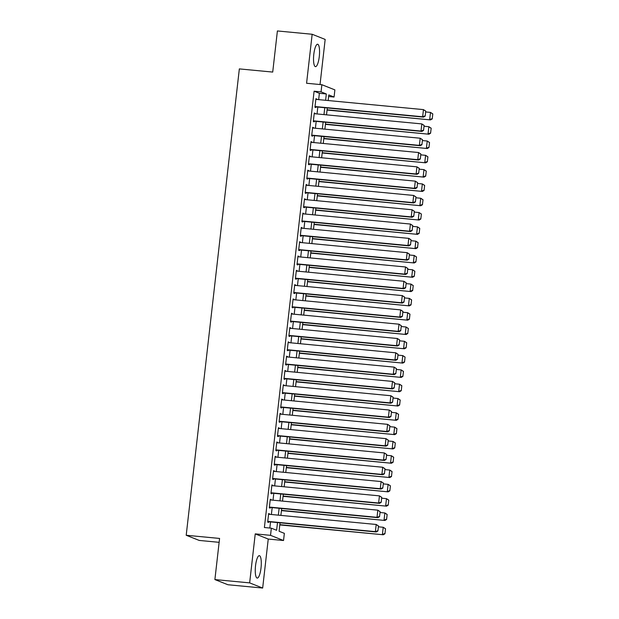 <?xml version="1.0" encoding="UTF-8"?>
<svg xmlns="http://www.w3.org/2000/svg" width="619" height="619" viewBox="0 0 619 619"><rect width="100%" height="100%" fill="white"/><g stroke="black" fill="none" stroke-linecap="round" stroke-linejoin="round"><path stroke-width="0.93" d="M261.017 567.956A11.258 2.84 95.4 0 0 259.346 555.661A11.258 2.84 95.4 0 0 255.531 565.774A11.258 2.84 95.4 0 0 257.21 578.076A11.258 2.84 95.4 0 0 261.017 567.956M319.288 56.53A11.258 2.84 95.4 0 0 317.617 44.235A11.258 2.84 95.4 0 0 313.802 54.348A11.258 2.84 95.4 0 0 315.481 66.651A11.258 2.84 95.4 0 0 319.288 56.53M280.043 522.815L279.084 531.257L284.353 533.354L283.541 540.511L270.526 535.334L271.346 528.185L276.616 530.282L277.498 522.575M268.244 539.056L255.237 533.88L249.65 582.881L214.894 579.57L227.9 584.738L262.665 588.05L268.244 539.056L283.541 540.511M219.134 542.329L199.217 540.433L186.203 535.265L239.344 68.902L272.716 72.075L277.397 30.95L312.162 34.262L306.575 83.255L321.872 84.71L334.887 89.887L334.067 97.036L328.797 94.939L328.155 100.541M320.031 84.532L325.168 39.43L312.162 34.262M328.612 96.518L334.067 97.036M249.65 582.881L262.665 588.05M269.482 514.319L268.654 513.515L267.679 522.096L268.553 522.451L268.638 521.732M271.114 500.013L270.286 499.208L269.304 507.789L270.186 508.145L270.263 507.425M272.739 485.706L271.911 484.901L270.936 493.49L271.811 493.838L271.896 493.119M274.372 471.399L273.544 470.595L272.561 479.183L273.443 479.532L273.528 478.812M275.997 457.093L275.176 456.296L274.194 464.877L275.076 465.225L275.153 464.513M277.629 442.786L276.801 441.989L275.826 450.57L276.701 450.918L276.786 450.206M279.262 428.48L278.434 427.683L277.451 436.263L278.333 436.612L278.418 435.9M280.887 414.181L280.059 413.376L279.084 421.957L279.966 422.305L280.043 421.593M282.519 399.874L281.691 399.069L280.717 407.65L281.591 408.006L281.676 407.287M284.152 385.567L283.324 384.763L282.341 393.351L283.223 393.699L283.309 392.98M285.777 371.261L284.949 370.456L283.974 379.045L284.856 379.393L284.933 378.673M287.409 356.954L286.582 356.157L285.607 364.738L286.481 365.086L286.566 364.374M289.042 342.647L288.214 341.85L287.231 350.431L288.114 350.78L288.199 350.068M290.667 328.341L289.839 327.544L288.864 336.125L289.746 336.473L289.824 335.761M292.3 314.042L291.472 313.237L290.497 321.818L291.371 322.166L291.456 321.454M293.932 299.735L293.104 298.931L292.122 307.511L293.004 307.867L293.081 307.148M295.557 285.429L294.729 284.624L293.754 293.213L294.636 293.561L294.714 292.841M297.19 271.122L296.362 270.317L295.387 278.906L296.261 279.254L296.346 278.535M298.822 256.815L297.994 256.011L297.012 264.599L297.894 264.947L297.971 264.236M300.447 242.509L299.619 241.712L298.644 250.293L299.526 250.641L299.604 249.929M302.08 228.202L301.252 227.405L300.277 235.986L301.151 236.334L301.236 235.622M303.712 213.903L302.884 213.098L301.902 221.679L302.784 222.028L302.861 221.316M305.337 199.597L304.509 198.792L303.534 207.373L304.409 207.729L304.494 207.009M306.97 185.29L306.142 184.485L305.167 193.066L306.041 193.422L306.126 192.702M308.602 170.983L307.775 170.179L306.792 178.767L307.674 179.115L307.751 178.396M310.227 156.677L309.399 155.872L308.424 164.461L309.299 164.809L309.384 164.089M311.86 142.37L311.032 141.573L310.049 150.154L310.931 150.502L311.017 149.79M313.485 128.063L312.665 127.266L311.682 135.847L312.564 136.195L312.641 135.484M315.117 113.757L314.29 112.96L313.315 121.541L314.189 121.889L314.274 121.177M318.661 99.636L319.381 93.299L314.104 91.202L264.39 527.52L271.346 528.185M269.845 528.038L270.542 521.918M271.393 514.497L272.174 507.611M273.018 500.191L273.807 493.304M274.65 485.884L275.432 478.998M276.283 471.585L277.064 464.691M277.908 457.279L278.697 450.384M279.54 442.972L280.322 436.078M281.173 428.665L281.954 421.779M282.798 414.359L283.587 407.472M284.431 400.052L285.212 393.166M286.063 385.745L286.845 378.859M287.688 371.446L288.477 364.552M289.321 357.14L290.102 350.246M290.945 342.833L291.735 335.939M292.578 328.527L293.367 321.632M294.211 314.22L294.992 307.334M295.836 299.913L296.625 293.027M297.468 285.607L298.257 278.72M299.101 271.3L299.882 264.414M300.726 257.001L301.515 250.107M302.358 242.694L303.14 235.8M303.991 228.388L304.772 221.494M305.616 214.081L306.405 207.195M307.248 199.775L308.03 192.888M308.881 185.468L309.662 178.582M310.506 171.161L311.295 164.275M312.138 156.862L312.92 149.968M313.771 142.556L314.553 135.662M315.396 128.249L316.185 121.355M317.029 113.942L317.81 107.048M316.75 99.458L315.922 98.653L314.939 107.234L315.822 107.582L315.907 106.87M255.237 533.88L270.526 535.334M314.104 91.202L321.06 91.867L321.872 84.71M214.894 579.57L219.575 538.437L186.203 535.265M327.312 107.954L326.523 114.848M325.679 122.26L324.898 129.154M324.054 136.567L323.265 143.461M322.422 150.874L321.632 157.76M320.789 165.18L320.008 172.067M319.164 179.487L318.375 186.373M317.532 193.793L316.742 200.68M315.899 208.092L315.117 214.986M314.274 222.399L313.485 229.293M312.641 236.706L311.86 243.6M311.009 251.012L310.227 257.899M309.384 265.319L308.595 272.205M307.751 279.626L306.97 286.512M306.119 293.932L305.337 300.819M304.494 308.231L303.705 315.125M302.861 322.538L302.08 329.432M301.229 336.844L300.447 343.738M299.604 351.151L298.815 358.037M297.971 365.458L297.19 372.344M296.339 379.764L295.557 386.651M294.714 394.071L293.924 400.957M293.081 408.37L292.3 415.264M291.456 422.676L290.667 429.571M289.824 436.983L289.034 443.877M288.191 451.29L287.409 458.184M286.566 465.596L285.777 472.483M284.933 479.903L284.144 486.789M283.301 494.21L282.519 501.096M281.676 508.516L280.887 515.403M325.609 100.301L326.329 93.964L321.06 91.867M278.341 515.163L279.13 508.269M279.974 500.856L280.755 493.962M281.599 486.549L282.388 479.655M283.231 472.243L284.02 465.356M284.864 457.936L285.645 451.05M286.489 443.63L287.278 436.743M288.121 429.323L288.911 422.437M289.754 415.024L290.535 408.13M291.379 400.717L292.168 393.823M293.011 386.411L293.793 379.517M294.644 372.104L295.425 365.218M296.269 357.797L297.058 350.911M297.901 343.491L298.683 336.604M299.534 329.184L300.316 322.298M301.159 314.885L301.948 307.991M302.792 300.579L303.573 293.685M304.424 286.272L305.206 279.378M306.049 271.965L306.838 265.079M307.682 257.659L308.463 250.772M309.314 243.352L310.096 236.466M310.939 229.045L311.728 222.159M312.572 214.747L313.353 207.852M314.197 200.44L314.986 193.546M315.829 186.133L316.618 179.239M317.462 171.827L318.243 164.933M319.087 157.52L319.876 150.634M320.719 143.213L321.509 136.327M322.352 128.907L323.133 122.02M323.977 114.6L324.766 107.714M319.381 93.299L326.329 93.964M315.891 98.916L316.796 99.001M314.259 113.223L315.172 113.308M312.634 127.529L313.539 127.615M311.001 141.836L311.906 141.921M309.368 156.135L310.281 156.228M307.744 170.442L308.649 170.527M306.111 184.748L307.024 184.833M304.478 199.055L305.391 199.14M302.853 213.362L303.759 213.447M301.221 227.668L302.134 227.753M299.588 241.975L300.501 242.06M297.963 256.274L298.869 256.367M296.331 270.58L297.244 270.673M294.698 284.887L295.611 284.972M293.073 299.194L293.979 299.279M291.441 313.5L292.354 313.585M289.816 327.807L290.721 327.892M288.183 342.114L289.088 342.199M286.551 356.42L287.464 356.505M284.926 370.719L285.831 370.812M283.293 385.026L284.198 385.111M281.66 399.332L282.574 399.417M280.036 413.639L280.941 413.724M278.403 427.946L279.308 428.031M276.77 442.252L277.683 442.337M275.146 456.559L276.051 456.644M273.513 470.858L274.426 470.951M271.88 485.164L272.793 485.25M270.255 499.471L271.161 499.556M268.623 513.778L269.536 513.863M315.837 99.365L423.458 109.609L425.756 111.103L425.191 116.109L425.756 111.103M314.994 106.785L423.52 117.115L422.645 116.767L423.458 109.609L425.408 110.963M315.025 106.522L422.645 116.767L424.835 115.97M423.52 117.115L425.191 116.109M327.072 110.058L430.553 119.908L327.103 109.795M425.663 111.946L430.491 112.41L432.797 113.896L432.224 118.902L432.797 113.896M431.869 118.763L429.679 119.56L430.491 112.41L432.441 113.757M432.224 118.902L430.553 119.908M314.212 113.672L421.825 123.916L424.131 125.409L423.558 130.416L424.131 125.409M313.361 121.092L421.895 131.421L421.013 131.073L421.825 123.916L423.775 125.27M313.392 120.829L421.013 131.073L423.21 130.276M421.895 131.421L423.558 130.416M312.58 127.978L420.2 138.223L422.498 139.708L421.926 144.722L422.498 139.708M311.736 135.399L420.262 145.728L419.38 145.372L420.2 138.223L422.15 139.569M311.767 135.135L419.38 145.372L421.578 144.575M420.262 145.728L421.926 144.722M310.947 142.285L418.568 152.529L420.866 154.015L420.301 159.021L420.866 154.015M310.104 149.697L418.63 160.027L417.755 159.679L418.568 152.529L420.518 153.876M310.134 149.434L417.755 159.679L419.945 158.882M418.63 160.027L420.301 159.021M309.322 156.592L416.935 166.836L419.241 168.322L418.668 173.328L419.241 168.322M308.471 164.004L417.005 174.334L416.123 173.985L416.935 166.836L418.885 168.182M308.502 163.741L416.123 173.985L418.32 173.188M417.005 174.334L418.668 173.328M325.439 124.365L428.928 134.215L325.47 124.102M424.03 126.253L428.859 126.709L431.164 128.203L430.592 133.209L431.164 128.203M430.244 133.07L428.046 133.866L428.859 126.709L430.809 128.063M430.592 133.209L428.928 134.215M323.814 138.671L427.296 148.521L323.838 138.408M422.406 140.559L427.234 141.016L429.532 142.509L428.959 147.515L429.532 142.509M428.611 147.376L426.421 148.173L427.234 141.016L429.184 142.37M428.959 147.515L427.296 148.521M322.182 152.978L425.663 162.828L322.213 152.715M420.773 154.866L425.601 155.323L427.907 156.816L427.334 161.822L427.907 156.816M426.978 161.683L424.789 162.48L425.601 155.323L427.551 156.677M427.334 161.822L425.663 162.828M320.549 167.285L424.038 177.135L320.58 167.022M419.14 169.173L423.976 169.629L426.274 171.123L425.702 176.129L426.274 171.123M425.354 175.989L423.156 176.779L423.976 169.629L425.918 170.976M425.702 176.129L424.038 177.135M307.689 170.898L415.31 181.143L417.608 182.628L417.036 187.634L417.608 182.628M306.846 178.311L415.372 188.64L414.49 188.292L415.31 181.143L417.26 182.489M306.877 178.048L414.49 188.292L416.688 187.495M415.372 188.64L417.036 187.634M318.924 181.591L422.406 191.433L318.955 181.328M417.516 183.472L422.344 183.936L424.642 185.421L424.077 190.428L424.642 185.421M423.721 190.288L421.531 191.085L422.344 183.936L424.294 185.282M424.077 190.428L422.406 191.433M306.057 185.205L413.678 195.442L415.983 196.935L415.411 201.941L415.983 196.935M305.213 192.617L413.74 202.947L412.865 202.599L413.678 195.442L415.628 196.796M305.244 192.354L412.865 202.599L415.055 201.802M413.74 202.947L415.411 201.941M317.292 195.89L420.781 205.74L317.323 195.627M415.883 197.778L420.711 198.242L423.017 199.728L422.444 204.734L423.017 199.728M422.088 204.595L419.899 205.392L420.711 198.242L422.661 199.589M422.444 204.734L420.781 205.74M304.432 199.504L412.053 209.748L414.351 211.241L413.778 216.248L414.351 211.241M303.589 206.924L412.115 217.254L411.233 216.905L412.053 209.748L413.995 211.102M303.612 206.661L411.233 216.905L413.43 216.108M412.115 217.254L413.778 216.248M315.659 210.197L419.148 220.047L315.69 209.934M414.25 212.085L419.086 212.549L421.384 214.035L420.812 219.041L421.384 214.035M420.463 218.902L418.266 219.699L419.086 212.549L421.028 213.895M420.812 219.041L419.148 220.047M302.799 213.81L410.42 224.055L412.718 225.548L412.146 230.554L412.718 225.548M301.956 221.231L410.482 231.56L409.608 231.212L410.42 224.055L412.37 225.409M301.987 220.968L409.608 231.212L411.797 230.415M410.482 231.56L412.146 230.554M314.034 224.504L417.516 234.353L314.065 224.24M412.625 226.392L417.454 226.848L419.752 228.341L419.187 233.348L419.752 228.341M418.831 233.208L416.641 234.005L417.454 226.848L419.403 228.202M419.187 233.348L417.516 234.353M301.167 228.117L408.788 238.361L411.093 239.855L410.521 244.861L411.093 239.855M300.323 235.537L408.857 245.867L407.975 245.511L408.788 238.361L410.737 239.708M300.354 235.274L407.975 245.511L410.165 244.722M408.857 245.867L410.521 244.861M312.402 238.81L415.891 248.66L312.433 238.547M410.993 240.698L415.821 241.155L418.127 242.648L417.554 247.654L418.127 242.648M417.198 247.515L415.009 248.312L415.821 241.155L417.771 242.509M417.554 247.654L415.891 248.66M299.542 242.424L407.163 252.668L409.461 254.154L408.888 259.16L409.461 254.154M298.698 249.836L407.225 260.166L406.343 259.818L407.163 252.668L409.105 254.014M298.722 249.573L406.343 259.818L408.54 259.021M407.225 260.166L408.888 259.16M310.769 253.117L414.258 262.967L310.8 252.854M409.36 255.005L414.196 255.461L416.494 256.955L415.922 261.961L416.494 256.955M415.573 261.822L413.376 262.618L414.196 255.461L416.146 256.815M415.922 261.961L414.258 262.967M297.909 256.73L405.53 266.975L407.828 268.46L407.263 273.466L407.828 268.46M297.066 264.143L405.592 274.472L404.718 274.124L405.53 266.975L407.48 268.321M297.097 263.88L404.718 274.124L406.907 273.327M405.592 274.472L407.263 273.466M309.144 267.423L412.625 277.273L309.175 267.16M407.735 269.311L412.564 269.768L414.862 271.261L414.297 276.267L414.862 271.261M413.941 276.128L411.751 276.917L412.564 269.768L414.513 271.122M414.297 276.267L412.625 277.273M296.277 271.037L403.898 281.281L406.203 282.767L405.631 287.773L406.203 282.767M295.433 278.449L403.967 288.779L403.085 288.431L403.898 281.281L405.847 282.628M295.464 278.186L403.085 288.431L405.275 287.634M403.967 288.779L405.631 287.773M307.511 281.73L411.001 291.58L307.542 281.467M406.103 283.618L410.931 284.075L413.237 285.56L412.664 290.574L413.237 285.56M412.316 290.427L410.118 291.224L410.931 284.075L412.881 285.421M412.664 290.574L411.001 291.58M294.652 285.344L402.273 295.58L404.571 297.074L403.998 302.08L404.571 297.074M293.808 292.756L402.335 303.086L401.452 302.737L402.273 295.58L404.222 296.934M293.832 292.493L401.452 302.737L403.65 301.94M402.335 303.086L403.998 302.08M293.019 299.65L400.64 309.887L402.938 311.38L402.373 316.386L402.938 311.38M292.176 307.063L400.702 317.392L399.828 317.044L400.64 309.887L402.59 311.241M292.207 306.8L399.828 317.044L402.017 316.247M400.702 317.392L402.373 316.386M291.394 313.949L399.007 324.194L401.313 325.687L400.741 330.693L401.313 325.687M290.543 321.369L399.077 331.699L398.195 331.351L399.007 324.194L400.957 325.548M290.574 321.106L398.195 331.351L400.385 330.554M399.077 331.699L400.741 330.693M289.762 328.256L397.383 338.5L399.681 339.993L399.108 345L399.681 339.993M288.918 335.676L397.444 346.006L396.562 345.65L397.383 338.5L399.332 339.846M288.949 335.413L396.562 345.65L398.76 344.86M397.444 346.006L399.108 345M288.129 342.562L395.75 352.807L398.048 354.292L397.483 359.306L398.048 354.292M287.286 349.983L395.812 360.312L394.937 359.956L395.75 352.807L397.7 354.153M287.317 349.72L394.937 359.956L397.127 359.159M395.812 360.312L397.483 359.306M286.504 356.869L394.117 367.113L396.423 368.599L395.851 373.605L396.423 368.599M285.653 364.282L394.187 374.611L393.305 374.263L394.117 367.113L396.067 368.46M285.684 364.018L393.305 374.263L395.502 373.466M394.187 374.611L395.851 373.605M284.872 371.176L392.492 381.42L394.79 382.906L394.218 387.912L394.79 382.906M284.028 378.588L392.554 388.918L391.672 388.57L392.492 381.42L394.442 382.766M284.059 378.325L391.672 388.57L393.87 387.773M392.554 388.918L394.218 387.912M283.239 385.482L390.86 395.727L393.158 397.212L392.593 402.218L393.158 397.212M282.396 392.895L390.922 403.224L390.047 402.876L390.86 395.727L392.81 397.073M282.426 392.632L390.047 402.876L392.237 402.079M390.922 403.224L392.593 402.218M281.614 399.789L389.227 410.026L391.533 411.519L390.96 416.525L391.533 411.519M280.763 407.201L389.297 417.531L388.415 417.183L389.227 410.026L391.177 411.38M280.794 406.938L388.415 417.183L390.612 416.386M389.297 417.531L390.96 416.525M279.981 414.088L387.602 424.332L389.9 425.826L389.328 430.832L389.9 425.826M279.138 421.508L387.664 431.838L386.782 431.489L387.602 424.332L389.552 425.686M279.169 421.245L386.782 431.489L388.98 430.692M387.664 431.838L389.328 430.832M278.349 428.394L385.97 438.639L388.268 440.132L387.703 445.138L388.268 440.132M277.505 435.815L386.032 446.144L385.157 445.796L385.97 438.639L387.92 439.993M277.536 435.552L385.157 445.796L387.347 444.999M386.032 446.144L387.703 445.138M276.724 442.701L384.337 452.946L386.643 454.431L386.07 459.445L386.643 454.431M275.873 450.121L384.407 460.451L383.525 460.095L384.337 452.946L386.287 454.292M275.904 449.858L383.525 460.095L385.722 459.306M384.407 460.451L386.07 459.445M275.091 457.008L382.712 467.252L385.01 468.738L384.438 473.744L385.01 468.738M274.248 464.42L382.774 474.75L381.892 474.402L382.712 467.252L384.662 468.598M274.279 464.157L381.892 474.402L384.089 473.605M382.774 474.75L384.438 473.744M273.459 471.314L381.08 481.559L383.378 483.044L382.813 488.051L383.378 483.044M272.615 478.727L381.142 489.056L380.267 488.708L381.08 481.559L383.029 482.905M272.646 478.464L380.267 488.708L382.457 487.911M381.142 489.056L382.813 488.051M271.834 485.621L379.447 495.865L381.753 497.351L381.18 502.357L381.753 497.351M270.983 493.034L379.517 503.363L378.635 503.015L379.447 495.865L381.397 497.212M271.014 492.77L378.635 503.015L380.832 502.218M379.517 503.363L381.18 502.357M270.201 499.928L377.822 510.164L380.12 511.658L379.548 516.664L380.12 511.658M269.358 507.34L377.884 517.67L377.01 517.322L377.822 510.164L379.772 511.518M269.389 507.077L377.01 517.322L379.199 516.525M377.884 517.67L379.548 516.664M268.569 514.227L376.19 524.471L378.495 525.964L377.923 530.97L378.495 525.964M267.725 521.647L376.251 531.976L375.377 531.628L376.19 524.471L378.139 525.825M267.756 521.384L375.377 531.628L377.567 530.831M376.251 531.976L377.923 530.97M305.879 296.029L409.368 305.879L305.91 295.766M404.478 297.917L409.306 298.381L411.604 299.867L411.031 304.873L411.604 299.867M410.683 304.734L408.486 305.531L409.306 298.381L411.256 299.728M411.031 304.873L409.368 305.879M304.254 310.336L407.735 320.185L304.285 310.073M402.845 312.224L407.673 312.688L409.971 314.173L409.407 319.18L409.971 314.173M409.051 319.04L406.861 319.837L407.673 312.688L409.623 314.034M409.407 319.18L407.735 320.185M302.621 324.642L406.11 334.492L302.652 324.379M401.213 326.53L406.041 326.994L408.347 328.48L407.774 333.486L408.347 328.48M407.426 333.347L405.228 334.144L406.041 326.994L407.991 328.341M407.774 333.486L406.11 334.492M300.989 338.949L404.478 348.799L301.02 338.686M399.588 340.837L404.416 341.293L406.714 342.787L406.141 347.793L406.714 342.787M405.793 347.654L403.596 348.451L404.416 341.293L406.366 342.647M406.141 347.793L404.478 348.799M299.364 353.256L402.845 363.105L299.395 352.992M397.955 355.144L402.783 355.6L405.081 357.093L404.517 362.1L405.081 357.093M404.161 361.96L401.971 362.757L402.783 355.6L404.733 356.954M404.517 362.1L402.845 363.105M297.731 367.562L401.22 377.412L297.762 367.299M396.322 369.45L401.151 369.907L403.456 371.4L402.884 376.406L403.456 371.4M402.536 376.267L400.338 377.064L401.151 369.907L403.101 371.261M402.884 376.406L401.22 377.412M296.106 381.869L399.588 391.719L296.13 381.606M394.698 383.757L399.526 384.213L401.824 385.699L401.251 390.713L401.824 385.699M400.903 390.574L398.706 391.363L399.526 384.213L401.476 385.56M401.251 390.713L399.588 391.719M294.474 396.168L397.955 406.018L294.505 395.905M393.065 398.056L397.893 398.52L400.191 400.006L399.626 405.012L400.191 400.006M399.27 404.872L397.081 405.669L397.893 398.52L399.843 399.866M399.626 405.012L397.955 406.018M292.841 410.474L396.33 420.324L292.872 410.211M391.432 412.362L396.261 412.827L398.566 414.312L397.994 419.318L398.566 414.312M397.646 419.179L395.448 419.976L396.261 412.827L398.21 414.173M397.994 419.318L396.33 420.324M291.216 424.781L394.698 434.631L291.24 424.518M389.808 426.669L394.636 427.133L396.934 428.619L396.361 433.625L396.934 428.619M396.013 433.486L393.816 434.283L394.636 427.133L396.586 428.48M396.361 433.625L394.698 434.631M289.584 439.088L393.065 448.937L289.615 438.825M388.175 440.976L393.003 441.432L395.309 442.925L394.736 447.932L395.309 442.925M394.38 447.792L392.191 448.589L393.003 441.432L394.953 442.786M394.736 447.932L393.065 448.937M287.951 453.394L391.44 463.244L287.982 453.131M386.542 455.282L391.378 455.739L393.676 457.232L393.104 462.238L393.676 457.232M392.756 462.099L390.558 462.896L391.378 455.739L393.32 457.093M393.104 462.238L391.44 463.244M286.326 467.701L389.808 477.551L286.349 467.438M384.917 469.589L389.746 470.045L392.044 471.539L391.471 476.545L392.044 471.539M391.123 476.406L388.933 477.203L389.746 470.045L391.695 471.399M391.471 476.545L389.808 477.551M284.694 482.008L388.183 491.857L284.725 481.744M383.285 483.896L388.113 484.352L390.419 485.845L389.846 490.852L390.419 485.845M389.49 490.712L387.301 491.501L388.113 484.352L390.063 485.698M389.846 490.852L388.183 491.857M283.061 496.314L386.55 506.156L283.092 496.051M381.652 498.194L386.488 498.659L388.786 500.144L388.214 505.158L388.786 500.144M387.865 505.011L385.668 505.808L386.488 498.659L388.43 500.005M388.214 505.158L386.55 506.156M281.436 510.613L384.917 520.463L281.467 510.35M380.027 512.501L384.856 512.965L387.154 514.451L386.589 519.457L387.154 514.451M386.233 519.318L384.043 520.115L384.856 512.965L386.805 514.312M386.589 519.457L384.917 520.463M279.803 524.92L383.293 534.77L279.834 524.657M378.395 526.808L383.223 527.272L385.529 528.758L384.956 533.764L385.529 528.758M384.6 533.624L382.41 534.421L383.223 527.272L385.173 528.618M384.956 533.764L383.293 534.77"/></g></svg>
